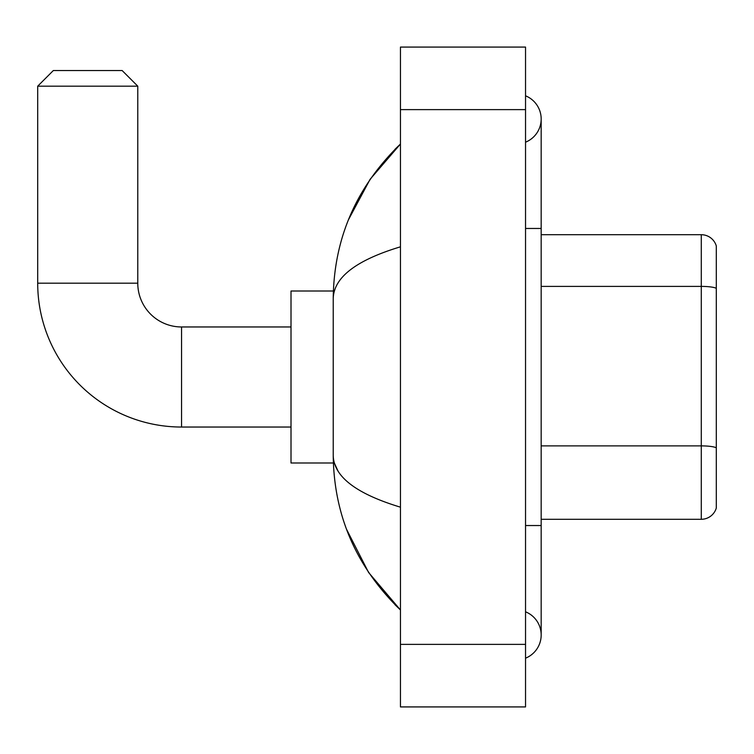 <?xml version="1.0" encoding="UTF-8"?>
<svg xmlns="http://www.w3.org/2000/svg" width="754" height="754" viewBox="0 0 754 754"><rect width="100%" height="100%" fill="white"/><g stroke="black" fill="none" stroke-linecap="round" stroke-linejoin="round"><path stroke-width="1.13" d="M716.3 245.974A15.636 15.636 0 0 0 701.286 234.711A15.636 15.636 0 0 1 716.3 245.974L716.3 508.026A15.636 15.636 0 0 1 701.286 519.289L541.174 519.289M716.3 288.565L716.3 288.348A15.636 2.714 180 0 0 701.286 286.397L701.286 234.711L541.174 234.711M525.538 525.538L541.174 525.538L541.174 119.009A25.014 25.014 0 0 1 525.538 142.195A25.014 25.014 0 0 0 525.538 95.815A25.014 25.014 0 0 1 541.174 119.009A25.014 25.014 0 0 0 525.538 95.815A25.014 25.014 0 0 1 541.174 119.009M525.538 658.185A25.014 25.014 0 0 0 525.538 611.805A25.014 25.014 0 0 1 525.538 658.185A25.014 25.014 0 0 0 541.174 634.991A25.014 25.014 0 0 1 525.538 658.185M400.449 246.822C356.227 260.158 333.815 277.387 333.221 298.509L333.221 455.491C333.72 476.547 356.133 493.766 400.449 507.178M400.449 706.922L525.538 706.922L525.538 47.078L400.449 47.078L400.449 706.922M333.221 298.509C333.89 238.377 356.303 186.879 400.449 144.023L370.101 179.292L348.442 219.791M346.548 529.317L368.602 572.484L400.449 609.977C356.303 567.112 333.89 515.623 333.221 455.491M337.915 470.816L334.333 462.994M291.006 427.037L181.554 427.037A143.854 143.854 0 0 1 37.7 283.184L37.7 86.173L53.336 70.537L122.139 70.537L137.775 86.173L37.7 86.173M181.554 427.037L181.554 326.963A43.779 43.779 0 0 1 137.775 283.184L137.775 86.173M333.353 291.006L291.006 291.006L291.006 462.994L333.353 462.994M716.3 447.838A15.636 2.714 180 0 0 701.286 445.887L701.286 286.397L541.174 286.397M701.286 519.289L701.286 445.887L541.174 445.887M525.538 228.462L541.174 228.462M400.449 644.378L525.538 644.378M400.449 109.622L525.538 109.622M37.7 283.184L137.775 283.184M541.174 525.538L541.174 634.991M400.449 144.023L395.011 149.273M400.449 609.977L395.011 604.727M291.006 326.963L181.554 326.963"/></g></svg>
